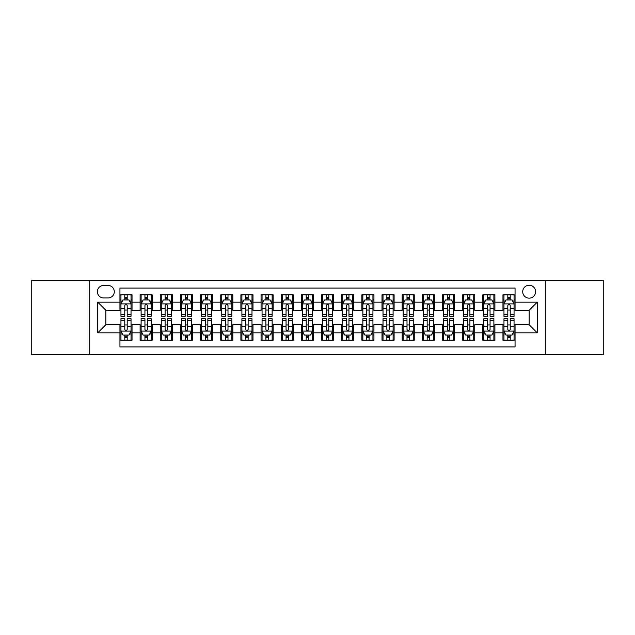 <?xml version="1.0" encoding="UTF-8"?>
<svg xmlns="http://www.w3.org/2000/svg" width="635" height="635" viewBox="0 0 635 635"><rect width="100%" height="100%" fill="white"/><g stroke="black" fill="none" stroke-linecap="round" stroke-linejoin="round"><path stroke-width="0.95" d="M529.169 285.25A6.453 6.453 0 0 0 522.716 291.695A6.453 6.453 0 0 0 529.169 298.148A6.453 6.453 0 0 0 535.615 291.695A6.453 6.453 0 0 0 529.169 285.25M545.29 354.79L603.25 354.79L603.25 280.21L545.29 280.21L545.29 354.79L89.71 354.79L89.71 280.21L31.75 280.21L31.75 354.79L89.71 354.79M515.056 294.823L502.96 294.823L502.96 302.181L494.895 302.181L494.895 310.245L502.96 310.245L502.96 302.181M494.895 302.181L494.895 294.823L482.798 294.823L482.798 302.181L474.742 302.181L474.742 310.245L482.798 310.245L482.798 302.181M474.742 302.181L474.742 294.823L462.645 294.823L462.645 302.181L454.581 302.181L454.581 310.245L462.645 310.245L462.645 302.181M454.581 302.181L454.581 294.823L442.484 294.823L442.484 302.181L434.419 302.181L434.419 310.245L442.484 310.245L442.484 302.181M434.419 302.181L434.419 294.823L422.323 294.823L422.323 302.181L414.258 302.181L414.258 310.245L422.323 310.245L422.323 302.181M414.258 302.181L414.258 294.823L402.169 294.823L402.169 302.181L394.105 302.181L394.105 310.245L402.169 310.245L402.169 302.181M394.105 302.181L394.105 294.823L382.008 294.823L382.008 302.181L373.944 302.181L373.944 310.245L382.008 310.245L382.008 302.181M373.944 302.181L373.944 294.823L361.847 294.823L361.847 302.181L353.782 302.181L353.782 310.245L361.847 310.245L361.847 302.181M353.782 302.181L353.782 294.823L341.693 294.823L341.693 302.181L333.629 302.181L333.629 310.245L341.693 310.245L341.693 302.181M333.629 302.181L333.629 294.823L321.532 294.823L321.532 302.181L313.468 302.181L313.468 310.245L321.532 310.245L321.532 302.181M313.468 302.181L313.468 294.823L301.371 294.823L301.371 302.181L293.306 302.181L293.306 310.245L301.371 310.245L301.371 302.181M293.306 302.181L293.306 294.823L281.218 294.823L281.218 302.181L273.153 302.181L273.153 310.245L281.218 310.245L281.218 302.181M273.153 302.181L273.153 294.823L261.056 294.823L261.056 302.181L252.992 302.181L252.992 310.245L261.056 310.245L261.056 302.181M252.992 302.181L252.992 294.823L240.895 294.823L240.895 302.181L232.831 302.181L232.831 310.245L240.895 310.245L240.895 302.181M232.831 302.181L232.831 294.823L220.742 294.823L220.742 302.181L212.677 302.181L212.677 310.245L220.742 310.245L220.742 302.181M212.677 302.181L212.677 294.823L200.581 294.823L200.581 302.181L192.516 302.181L192.516 310.245L200.581 310.245L200.581 302.181M192.516 302.181L192.516 294.823L180.419 294.823L180.419 302.181L172.355 302.181L172.355 310.245L180.419 310.245L180.419 302.181M172.355 302.181L172.355 294.823L160.258 294.823L160.258 302.181L152.202 302.181L152.202 310.245L160.258 310.245L160.258 302.181M152.202 302.181L152.202 294.823L140.105 294.823L140.105 310.245L132.04 310.245L132.04 294.823L119.944 294.823M119.944 340.177L132.04 340.177L132.04 324.755L140.105 324.755L140.105 340.177L152.202 340.177L152.202 324.755L160.258 324.755L160.258 332.819L152.202 332.819M160.258 332.819L160.258 340.177L172.355 340.177L172.355 324.755L180.419 324.755L180.419 332.819L172.355 332.819M180.419 332.819L180.419 340.177L192.516 340.177L192.516 324.755L200.581 324.755L200.581 332.819L192.516 332.819M200.581 332.819L200.581 340.177L212.677 340.177L212.677 324.755L220.742 324.755L220.742 332.819L212.677 332.819M220.742 332.819L220.742 340.177L232.831 340.177L232.831 324.755L240.895 324.755L240.895 332.819L232.831 332.819M240.895 332.819L240.895 340.177L252.992 340.177L252.992 324.755L261.056 324.755L261.056 332.819L252.992 332.819M261.056 332.819L261.056 340.177L273.153 340.177L273.153 324.755L281.218 324.755L281.218 332.819L273.153 332.819M281.218 332.819L281.218 340.177L293.306 340.177L293.306 324.755L301.371 324.755L301.371 332.819L293.306 332.819M301.371 332.819L301.371 340.177L313.468 340.177L313.468 324.755L321.532 324.755L321.532 332.819L313.468 332.819M321.532 332.819L321.532 340.177L333.629 340.177L333.629 324.755L341.693 324.755L341.693 332.819L333.629 332.819M341.693 332.819L341.693 340.177L353.782 340.177L353.782 324.755L361.847 324.755L361.847 332.819L353.782 332.819M361.847 332.819L361.847 340.177L373.944 340.177L373.944 324.755L382.008 324.755L382.008 332.819L373.944 332.819M382.008 332.819L382.008 340.177L394.105 340.177L394.105 324.755L402.169 324.755L402.169 332.819L394.105 332.819M402.169 332.819L402.169 340.177L414.258 340.177L414.258 324.755L422.323 324.755L422.323 332.819L414.258 332.819M422.323 332.819L422.323 340.177L434.419 340.177L434.419 324.755L442.484 324.755L442.484 332.819L434.419 332.819M442.484 332.819L442.484 340.177L454.581 340.177L454.581 324.755L462.645 324.755L462.645 332.819L454.581 332.819M462.645 332.819L462.645 340.177L474.742 340.177L474.742 324.755L482.798 324.755L482.798 332.819L474.742 332.819M482.798 332.819L482.798 340.177L494.895 340.177L494.895 324.755L502.96 324.755L502.96 332.819L494.895 332.819M103.616 297.95L108.053 297.95A6.247 6.247 0 0 0 114.3 291.695A6.247 6.247 0 0 0 108.053 285.448L103.616 285.448A6.247 6.247 0 0 0 97.369 291.695A6.247 6.247 0 0 0 103.616 297.95M545.29 280.21L89.71 280.21M515.056 302.181L515.056 288.068L119.944 288.068L119.944 310.245L105.831 310.245L105.831 324.755L119.944 324.755L119.944 346.932L515.056 346.932L515.056 324.755L529.169 324.755L529.169 310.245L515.056 310.245L515.056 302.181L537.234 302.181L537.234 332.819L515.056 332.819M119.944 332.819L97.766 332.819L97.766 302.181L119.944 302.181M502.96 332.819L502.96 340.177L515.056 340.177M119.944 299.863L120.952 299.863M124.785 299.863L127.198 299.863M131.032 299.863L132.04 299.863M119.944 310.039L120.952 310.039M124.785 310.039L127.198 310.039M131.032 310.039L132.04 310.039M119.944 324.961L120.952 324.961M124.785 324.961L127.198 324.961M131.032 324.961L132.04 324.961M119.944 335.137L120.952 335.137M124.785 335.137L127.198 335.137M131.032 335.137L132.04 335.137M140.105 310.039L141.113 310.039M144.939 310.039L147.36 310.039M151.193 310.039L152.202 310.039M140.105 299.863L141.113 299.863M144.939 299.863L147.36 299.863M151.193 299.863L152.202 299.863M140.105 324.961L141.113 324.961M144.939 324.961L147.36 324.961M151.193 324.961L152.202 324.961M140.105 335.137L141.113 335.137M144.939 335.137L147.36 335.137M151.193 335.137L152.202 335.137M160.258 324.961L161.266 324.961M165.1 324.961L167.521 324.961M171.347 324.961L172.355 324.961M160.258 335.137L161.266 335.137M165.1 335.137L167.521 335.137M171.347 335.137L172.355 335.137M160.258 299.863L161.266 299.863M165.1 299.863L167.521 299.863M171.347 299.863L172.355 299.863M160.258 310.039L161.266 310.039M165.1 310.039L167.521 310.039M171.347 310.039L172.355 310.039M180.419 324.961L181.427 324.961M185.261 324.961L187.674 324.961M191.508 324.961L192.516 324.961M180.419 335.137L181.427 335.137M185.261 335.137L187.674 335.137M191.508 335.137L192.516 335.137M180.419 299.863L181.427 299.863M185.261 299.863L187.674 299.863M191.508 299.863L192.516 299.863M180.419 310.039L181.427 310.039M185.261 310.039L187.674 310.039M191.508 310.039L192.516 310.039M200.581 324.961L201.589 324.961M205.415 324.961L207.835 324.961M211.669 324.961L212.677 324.961M200.581 335.137L201.589 335.137M205.415 335.137L207.835 335.137M211.669 335.137L212.677 335.137M200.581 299.863L201.589 299.863M205.415 299.863L207.835 299.863M211.669 299.863L212.677 299.863M200.581 310.039L201.589 310.039M205.415 310.039L207.835 310.039M211.669 310.039L212.677 310.039M220.742 324.961L221.75 324.961M225.576 324.961L227.997 324.961M231.823 324.961L232.831 324.961M220.742 335.137L221.75 335.137M225.576 335.137L227.997 335.137M231.823 335.137L232.831 335.137M220.742 299.863L221.75 299.863M225.576 299.863L227.997 299.863M231.823 299.863L232.831 299.863M220.742 310.039L221.75 310.039M225.576 310.039L227.997 310.039M231.823 310.039L232.831 310.039M240.895 324.961L241.903 324.961M245.737 324.961L248.15 324.961M251.984 324.961L252.992 324.961M240.895 335.137L241.903 335.137M245.737 335.137L248.15 335.137M251.984 335.137L252.992 335.137M240.895 299.863L241.903 299.863M245.737 299.863L248.15 299.863M251.984 299.863L252.992 299.863M240.895 310.039L241.903 310.039M245.737 310.039L248.15 310.039M251.984 310.039L252.992 310.039M261.056 324.961L262.065 324.961M265.89 324.961L268.311 324.961M272.145 324.961L273.153 324.961M261.056 335.137L262.065 335.137M265.89 335.137L268.311 335.137M272.145 335.137L273.153 335.137M261.056 299.863L262.065 299.863M265.89 299.863L268.311 299.863M272.145 299.863L273.153 299.863M261.056 310.039L262.065 310.039M265.89 310.039L268.311 310.039M272.145 310.039L273.153 310.039M281.218 324.961L282.226 324.961M286.052 324.961L288.473 324.961M292.298 324.961L293.306 324.961M281.218 335.137L282.226 335.137M286.052 335.137L288.473 335.137M292.298 335.137L293.306 335.137M281.218 299.863L282.226 299.863M286.052 299.863L288.473 299.863M292.298 299.863L293.306 299.863M281.218 310.039L282.226 310.039M286.052 310.039L288.473 310.039M292.298 310.039L293.306 310.039M301.371 324.961L302.379 324.961M306.213 324.961L308.634 324.961M312.46 324.961L313.468 324.961M301.371 335.137L302.379 335.137M306.213 335.137L308.634 335.137M312.46 335.137L313.468 335.137M301.371 299.863L302.379 299.863M306.213 299.863L308.634 299.863M312.46 299.863L313.468 299.863M301.371 310.039L302.379 310.039M306.213 310.039L308.634 310.039M312.46 310.039L313.468 310.039M321.532 324.961L322.54 324.961M326.366 324.961L328.787 324.961M332.621 324.961L333.629 324.961M321.532 335.137L322.54 335.137M326.366 335.137L328.787 335.137M332.621 335.137L333.629 335.137M321.532 299.863L322.54 299.863M326.366 299.863L328.787 299.863M332.621 299.863L333.629 299.863M321.532 310.039L322.54 310.039M326.366 310.039L328.787 310.039M332.621 310.039L333.629 310.039M341.693 324.961L342.702 324.961M346.527 324.961L348.948 324.961M352.774 324.961L353.782 324.961M341.693 335.137L342.702 335.137M346.527 335.137L348.948 335.137M352.774 335.137L353.782 335.137M341.693 299.863L342.702 299.863M346.527 299.863L348.948 299.863M352.774 299.863L353.782 299.863M341.693 310.039L342.702 310.039M346.527 310.039L348.948 310.039M352.774 310.039L353.782 310.039M361.847 324.961L362.855 324.961M366.689 324.961L369.11 324.961M372.935 324.961L373.944 324.961M361.847 335.137L362.855 335.137M366.689 335.137L369.11 335.137M372.935 335.137L373.944 335.137M361.847 299.863L362.855 299.863M366.689 299.863L369.11 299.863M372.935 299.863L373.944 299.863M361.847 310.039L362.855 310.039M366.689 310.039L369.11 310.039M372.935 310.039L373.944 310.039M382.008 324.961L383.016 324.961M386.85 324.961L389.263 324.961M393.097 324.961L394.105 324.961M382.008 335.137L383.016 335.137M386.85 335.137L389.263 335.137M393.097 335.137L394.105 335.137M382.008 299.863L383.016 299.863M386.85 299.863L389.263 299.863M393.097 299.863L394.105 299.863M382.008 310.039L383.016 310.039M386.85 310.039L389.263 310.039M393.097 310.039L394.105 310.039M402.169 324.961L403.177 324.961M407.003 324.961L409.424 324.961M413.25 324.961L414.258 324.961M402.169 335.137L403.177 335.137M407.003 335.137L409.424 335.137M413.25 335.137L414.258 335.137M402.169 299.863L403.177 299.863M407.003 299.863L409.424 299.863M413.25 299.863L414.258 299.863M402.169 310.039L403.177 310.039M407.003 310.039L409.424 310.039M413.25 310.039L414.258 310.039M422.323 324.961L423.331 324.961M427.164 324.961L429.585 324.961M433.411 324.961L434.419 324.961M422.323 335.137L423.331 335.137M427.164 335.137L429.585 335.137M433.411 335.137L434.419 335.137M422.323 299.863L423.331 299.863M427.164 299.863L429.585 299.863M433.411 299.863L434.419 299.863M422.323 310.039L423.331 310.039M427.164 310.039L429.585 310.039M433.411 310.039L434.419 310.039M442.484 324.961L443.492 324.961M447.326 324.961L449.739 324.961M453.573 324.961L454.581 324.961M442.484 335.137L443.492 335.137M447.326 335.137L449.739 335.137M453.573 335.137L454.581 335.137M442.484 299.863L443.492 299.863M447.326 299.863L449.739 299.863M453.573 299.863L454.581 299.863M442.484 310.039L443.492 310.039M447.326 310.039L449.739 310.039M453.573 310.039L454.581 310.039M462.645 324.961L463.653 324.961M467.479 324.961L469.9 324.961M473.734 324.961L474.742 324.961M462.645 335.137L463.653 335.137M467.479 335.137L469.9 335.137M473.734 335.137L474.742 335.137M462.645 299.863L463.653 299.863M467.479 299.863L469.9 299.863M473.734 299.863L474.742 299.863M462.645 310.039L463.653 310.039M467.479 310.039L469.9 310.039M473.734 310.039L474.742 310.039M482.798 324.961L483.806 324.961M487.64 324.961L490.061 324.961M493.887 324.961L494.895 324.961M482.798 335.137L483.806 335.137M487.64 335.137L490.061 335.137M493.887 335.137L494.895 335.137M482.798 299.863L483.806 299.863M487.64 299.863L490.061 299.863M493.887 299.863L494.895 299.863M482.798 310.039L483.806 310.039M487.64 310.039L490.061 310.039M493.887 310.039L494.895 310.039M502.96 324.961L503.968 324.961M507.802 324.961L510.215 324.961M514.048 324.961L515.056 324.961M502.96 335.137L503.968 335.137M507.802 335.137L510.215 335.137M514.048 335.137L515.056 335.137M502.96 299.863L503.968 299.863M507.802 299.863L510.215 299.863M514.048 299.863L515.056 299.863M502.96 310.039L503.968 310.039M507.802 310.039L510.215 310.039M514.048 310.039L515.056 310.039M105.831 310.245L97.766 302.181M105.831 324.755L97.766 332.819M537.234 302.181L529.169 310.245M537.234 332.819L529.169 324.755M127.198 297.442L124.785 297.442M131.032 314.65L127.198 314.65L127.198 316.293L131.032 316.293L131.032 303.99L129.016 299.958L122.968 299.958L120.952 303.99L120.952 316.293L124.785 316.293L124.785 314.65L120.952 314.65M120.952 303.99L120.952 294.823M131.032 303.99L131.032 294.823M124.785 299.958L124.785 294.823M127.198 294.823L127.198 299.958M127.198 314.65L127.198 305.506C126.397 303.951 125.587 303.951 124.785 305.506L124.785 314.65M124.785 337.558L127.198 337.558M120.952 320.35L124.785 320.35L124.785 318.706L120.952 318.706L120.952 331.01L122.968 335.042L129.016 335.042L131.032 331.01L131.032 318.706L127.198 318.706L127.198 320.35L131.032 320.35M131.032 331.01L131.032 340.177M120.952 331.01L120.952 340.177M127.198 335.042L127.198 340.177M124.785 340.177L124.785 335.042M124.785 320.35L124.785 329.494C125.587 331.049 126.397 331.049 127.198 329.494L127.198 320.35M147.36 297.442L144.939 297.442M151.193 314.65L147.36 314.65L147.36 316.293L151.193 316.293L151.193 303.99L149.177 299.958L143.129 299.958L141.113 303.99L141.113 316.293L144.939 316.293L144.939 314.65L141.113 314.65M141.113 303.99L141.113 294.823M151.193 303.99L151.193 294.823M144.939 299.958L144.939 294.823M147.36 294.823L147.36 299.958M147.36 314.65L147.36 305.506C146.558 303.951 145.748 303.951 144.939 305.506L144.939 314.65M167.521 297.442L165.1 297.442M171.347 314.65L167.521 314.65L167.521 316.293L171.347 316.293L171.347 303.99L169.331 299.958L163.282 299.958L161.266 303.99L161.266 316.293L165.1 316.293L165.1 314.65L161.266 314.65M161.266 303.99L161.266 294.823M171.347 303.99L171.347 294.823M165.1 299.958L165.1 294.823M167.521 294.823L167.521 299.958M167.521 314.65L167.521 305.506C166.711 303.951 165.91 303.951 165.1 305.506L165.1 314.65M187.674 297.442L185.261 297.442M191.508 314.65L187.674 314.65L187.674 316.293L191.508 316.293L191.508 303.99L189.492 299.958L183.444 299.958L181.427 303.99L181.427 316.293L185.261 316.293L185.261 314.65L181.427 314.65M181.427 303.99L181.427 294.823M191.508 303.99L191.508 294.823M185.261 299.958L185.261 294.823M187.674 294.823L187.674 299.958M187.674 314.65L187.674 305.506C186.873 303.951 186.063 303.951 185.261 305.506L185.261 314.65M207.835 297.442L205.415 297.442M211.669 314.65L207.835 314.65L207.835 316.293L211.669 316.293L211.669 303.99L209.653 299.958L203.605 299.958L201.589 303.99L201.589 316.293L205.415 316.293L205.415 314.65L201.589 314.65M201.589 303.99L201.589 294.823M211.669 303.99L211.669 294.823M205.415 299.958L205.415 294.823M207.835 294.823L207.835 299.958M207.835 314.65L207.835 305.506C207.034 303.951 206.224 303.951 205.415 305.506L205.415 314.65M144.939 337.558L147.36 337.558M141.113 320.35L144.939 320.35L144.939 318.706L141.113 318.706L141.113 331.01L143.129 335.042L149.177 335.042L151.193 331.01L151.193 318.706L147.36 318.706L147.36 320.35L151.193 320.35M151.193 331.01L151.193 340.177M141.113 331.01L141.113 340.177M147.36 335.042L147.36 340.177M144.939 340.177L144.939 335.042M144.939 320.35L144.939 329.494C145.748 331.049 146.55 331.049 147.36 329.494L147.36 320.35M165.1 337.558L167.521 337.558M161.266 320.35L165.1 320.35L165.1 318.706L161.266 318.706L161.266 331.01L163.282 335.042L169.331 335.042L171.347 331.01L171.347 318.706L167.521 318.706L167.521 320.35L171.347 320.35M171.347 331.01L171.347 340.177M161.266 331.01L161.266 340.177M167.521 335.042L167.521 340.177M165.1 340.177L165.1 335.042M165.1 320.35L165.1 329.494C165.902 331.049 166.711 331.049 167.521 329.494L167.521 320.35M185.261 337.558L187.674 337.558M181.427 320.35L185.261 320.35L185.261 318.706L181.427 318.706L181.427 331.01L183.444 335.042L189.492 335.042L191.508 331.01L191.508 318.706L187.674 318.706L187.674 320.35L191.508 320.35M191.508 331.01L191.508 340.177M181.427 331.01L181.427 340.177M187.674 335.042L187.674 340.177M185.261 340.177L185.261 335.042M185.261 320.35L185.261 329.494C186.063 331.049 186.873 331.049 187.674 329.494L187.674 320.35M205.415 337.558L207.835 337.558M201.589 320.35L205.415 320.35L205.415 318.706L201.589 318.706L201.589 331.01L203.605 335.042L209.653 335.042L211.669 331.01L211.669 318.706L207.835 318.706L207.835 320.35L211.669 320.35M211.669 331.01L211.669 340.177M201.589 331.01L201.589 340.177M207.835 335.042L207.835 340.177M205.415 340.177L205.415 335.042M205.415 320.35L205.415 329.494C206.224 331.049 207.026 331.049 207.835 329.494L207.835 320.35M227.997 297.442L225.576 297.442M231.823 314.65L227.997 314.65L227.997 316.293L231.823 316.293L231.823 303.99L229.806 299.958L223.758 299.958L221.75 303.99L221.75 316.293L225.576 316.293L225.576 314.65L221.75 314.65M221.75 303.99L221.75 294.823M231.823 303.99L231.823 294.823M225.576 299.958L225.576 294.823M227.997 294.823L227.997 299.958M227.997 314.65L227.997 305.506C227.187 303.951 226.385 303.951 225.576 305.506L225.576 314.65M225.576 337.558L227.997 337.558M221.75 320.35L225.576 320.35L225.576 318.706L221.75 318.706L221.75 331.01L223.758 335.042L229.806 335.042L231.823 331.01L231.823 318.706L227.997 318.706L227.997 320.35L231.823 320.35M231.823 331.01L231.823 340.177M221.75 331.01L221.75 340.177M227.997 335.042L227.997 340.177M225.576 340.177L225.576 335.042M225.576 320.35L225.576 329.494C226.377 331.049 227.187 331.049 227.997 329.494L227.997 320.35M248.15 297.442L245.737 297.442M251.984 314.65L248.15 314.65L248.15 316.293L251.984 316.293L251.984 303.99L249.968 299.958L243.919 299.958L241.903 303.99L241.903 316.293L245.737 316.293L245.737 314.65L241.903 314.65M241.903 303.99L241.903 294.823M251.984 303.99L251.984 294.823M245.737 299.958L245.737 294.823M248.15 294.823L248.15 299.958M248.15 314.65L248.15 305.506C247.348 303.951 246.539 303.951 245.737 305.506L245.737 314.65M245.737 337.558L248.15 337.558M241.903 320.35L245.737 320.35L245.737 318.706L241.903 318.706L241.903 331.01L243.919 335.042L249.968 335.042L251.984 331.01L251.984 318.706L248.15 318.706L248.15 320.35L251.984 320.35M251.984 331.01L251.984 340.177M241.903 331.01L241.903 340.177M248.15 335.042L248.15 340.177M245.737 340.177L245.737 335.042M245.737 320.35L245.737 329.494C246.539 331.049 247.348 331.049 248.15 329.494L248.15 320.35M268.311 297.442L265.89 297.442M272.145 314.65L268.311 314.65L268.311 316.293L272.145 316.293L272.145 303.99L270.129 299.958L264.081 299.958L262.065 303.99L262.065 316.293L265.89 316.293L265.89 314.65L262.065 314.65M262.065 303.99L262.065 294.823M272.145 303.99L272.145 294.823M265.89 299.958L265.89 294.823M268.311 294.823L268.311 299.958M268.311 314.65L268.311 305.506C267.51 303.951 266.7 303.951 265.89 305.506L265.89 314.65M265.89 337.558L268.311 337.558M262.065 320.35L265.89 320.35L265.89 318.706L262.065 318.706L262.065 331.01L264.081 335.042L270.129 335.042L272.145 331.01L272.145 318.706L268.311 318.706L268.311 320.35L272.145 320.35M272.145 331.01L272.145 340.177M262.065 331.01L262.065 340.177M268.311 335.042L268.311 340.177M265.89 340.177L265.89 335.042M265.89 320.35L265.89 329.494C266.7 331.049 267.502 331.049 268.311 329.494L268.311 320.35M288.473 297.442L286.052 297.442M292.298 314.65L288.473 314.65L288.473 316.293L292.298 316.293L292.298 303.99L290.282 299.958L284.242 299.958L282.226 303.99L282.226 316.293L286.052 316.293L286.052 314.65L282.226 314.65M282.226 303.99L282.226 294.823M292.298 303.99L292.298 294.823M286.052 299.958L286.052 294.823M288.473 294.823L288.473 299.958M288.473 314.65L288.473 305.506C287.663 303.951 286.861 303.951 286.052 305.506L286.052 314.65M286.052 337.558L288.473 337.558M282.226 320.35L286.052 320.35L286.052 318.706L282.226 318.706L282.226 331.01L284.242 335.042L290.282 335.042L292.298 331.01L292.298 318.706L288.473 318.706L288.473 320.35L292.298 320.35M292.298 331.01L292.298 340.177M282.226 331.01L282.226 340.177M288.473 335.042L288.473 340.177M286.052 340.177L286.052 335.042M286.052 320.35L286.052 329.494C286.861 331.049 287.663 331.049 288.473 329.494L288.473 320.35M308.634 297.442L306.213 297.442M312.46 314.65L308.634 314.65L308.634 316.293L312.46 316.293L312.46 303.99L310.444 299.958L304.395 299.958L302.379 303.99L302.379 316.293L306.213 316.293L306.213 314.65L302.379 314.65M302.379 303.99L302.379 294.823M312.46 303.99L312.46 294.823M306.213 299.958L306.213 294.823M308.634 294.823L308.634 299.958M308.634 314.65L308.634 305.506C307.824 303.951 307.022 303.951 306.213 305.506L306.213 314.65M328.787 297.442L326.366 297.442M332.621 314.65L328.787 314.65L328.787 316.293L332.621 316.293L332.621 303.99L330.605 299.958L324.556 299.958L322.54 303.99L322.54 316.293L326.366 316.293L326.366 314.65L322.54 314.65M322.54 303.99L322.54 294.823M332.621 303.99L332.621 294.823M326.366 299.958L326.366 294.823M328.787 294.823L328.787 299.958M328.787 314.65L328.787 305.506C327.985 303.951 327.176 303.951 326.366 305.506L326.366 314.65M348.948 297.442L346.527 297.442M352.774 314.65L348.948 314.65L348.948 316.293L352.774 316.293L352.774 303.99L350.758 299.958L344.718 299.958L342.702 303.99L342.702 316.293L346.527 316.293L346.527 314.65L342.702 314.65M342.702 303.99L342.702 294.823M352.774 303.99L352.774 294.823M346.527 299.958L346.527 294.823M348.948 294.823L348.948 299.958M348.948 314.65L348.948 305.506C348.139 303.951 347.337 303.951 346.527 305.506L346.527 314.65M369.11 297.442L366.689 297.442M372.935 314.65L369.11 314.65L369.11 316.293L372.935 316.293L372.935 303.99L370.919 299.958L364.871 299.958L362.855 303.99L362.855 316.293L366.689 316.293L366.689 314.65L362.855 314.65M362.855 303.99L362.855 294.823M372.935 303.99L372.935 294.823M366.689 299.958L366.689 294.823M369.11 294.823L369.11 299.958M369.11 314.65L369.11 305.506C368.3 303.951 367.498 303.951 366.689 305.506L366.689 314.65M389.263 297.442L386.85 297.442M393.097 314.65L389.263 314.65L389.263 316.293L393.097 316.293L393.097 303.99L391.081 299.958L385.032 299.958L383.016 303.99L383.016 316.293L386.85 316.293L386.85 314.65L383.016 314.65M383.016 303.99L383.016 294.823M393.097 303.99L393.097 294.823M386.85 299.958L386.85 294.823M389.263 294.823L389.263 299.958M389.263 314.65L389.263 305.506C388.461 303.951 387.652 303.951 386.85 305.506L386.85 314.65M409.424 297.442L407.003 297.442M413.25 314.65L409.424 314.65L409.424 316.293L413.25 316.293L413.25 303.99L411.242 299.958L405.193 299.958L403.177 303.99L403.177 316.293L407.003 316.293L407.003 314.65L403.177 314.65M403.177 303.99L403.177 294.823M413.25 303.99L413.25 294.823M407.003 299.958L407.003 294.823M409.424 294.823L409.424 299.958M409.424 314.65L409.424 305.506C408.622 303.951 407.813 303.951 407.003 305.506L407.003 314.65M429.585 297.442L427.164 297.442M433.411 314.65L429.585 314.65L429.585 316.293L433.411 316.293L433.411 303.99L431.395 299.958L425.347 299.958L423.331 303.99L423.331 316.293L427.164 316.293L427.164 314.65L423.331 314.65M423.331 303.99L423.331 294.823M433.411 303.99L433.411 294.823M427.164 299.958L427.164 294.823M429.585 294.823L429.585 299.958M429.585 314.65L429.585 305.506C428.776 303.951 427.974 303.951 427.164 305.506L427.164 314.65M449.739 297.442L447.326 297.442M453.573 314.65L449.739 314.65L449.739 316.293L453.573 316.293L453.573 303.99L451.556 299.958L445.508 299.958L443.492 303.99L443.492 316.293L447.326 316.293L447.326 314.65L443.492 314.65M443.492 303.99L443.492 294.823M453.573 303.99L453.573 294.823M447.326 299.958L447.326 294.823M449.739 294.823L449.739 299.958M449.739 314.65L449.739 305.506C448.937 303.951 448.127 303.951 447.326 305.506L447.326 314.65M469.9 297.442L467.479 297.442M473.734 314.65L469.9 314.65L469.9 316.293L473.734 316.293L473.734 303.99L471.718 299.958L465.669 299.958L463.653 303.99L463.653 316.293L467.479 316.293L467.479 314.65L463.653 314.65M463.653 303.99L463.653 294.823M473.734 303.99L473.734 294.823M467.479 299.958L467.479 294.823M469.9 294.823L469.9 299.958M469.9 314.65L469.9 305.506C469.098 303.951 468.289 303.951 467.479 305.506L467.479 314.65M490.061 297.442L487.64 297.442M493.887 314.65L490.061 314.65L490.061 316.293L493.887 316.293L493.887 303.99L491.871 299.958L485.823 299.958L483.806 303.99L483.806 316.293L487.64 316.293L487.64 314.65L483.806 314.65M483.806 303.99L483.806 294.823M493.887 303.99L493.887 294.823M487.64 299.958L487.64 294.823M490.061 294.823L490.061 299.958M490.061 314.65L490.061 305.506C489.252 303.951 488.45 303.951 487.64 305.506L487.64 314.65M510.215 297.442L507.802 297.442M514.048 314.65L510.215 314.65L510.215 316.293L514.048 316.293L514.048 303.99L512.032 299.958L505.984 299.958L503.968 303.99L503.968 316.293L507.802 316.293L507.802 314.65L503.968 314.65M503.968 303.99L503.968 294.823M514.048 303.99L514.048 294.823M507.802 299.958L507.802 294.823M510.215 294.823L510.215 299.958M510.215 314.65L510.215 305.506C509.413 303.951 508.603 303.951 507.802 305.506L507.802 314.65M306.213 337.558L308.634 337.558M302.379 320.35L306.213 320.35L306.213 318.706L302.379 318.706L302.379 331.01L304.395 335.042L310.444 335.042L312.46 331.01L312.46 318.706L308.634 318.706L308.634 320.35L312.46 320.35M312.46 331.01L312.46 340.177M302.379 331.01L302.379 340.177M308.634 335.042L308.634 340.177M306.213 340.177L306.213 335.042M306.213 320.35L306.213 329.494C307.015 331.049 307.824 331.049 308.634 329.494L308.634 320.35M326.366 337.558L328.787 337.558M322.54 320.35L326.366 320.35L326.366 318.706L322.54 318.706L322.54 331.01L324.556 335.042L330.605 335.042L332.621 331.01L332.621 318.706L328.787 318.706L328.787 320.35L332.621 320.35M332.621 331.01L332.621 340.177M322.54 331.01L322.54 340.177M328.787 335.042L328.787 340.177M326.366 340.177L326.366 335.042M326.366 320.35L326.366 329.494C327.176 331.049 327.977 331.049 328.787 329.494L328.787 320.35M346.527 337.558L348.948 337.558M342.702 320.35L346.527 320.35L346.527 318.706L342.702 318.706L342.702 331.01L344.718 335.042L350.758 335.042L352.774 331.01L352.774 318.706L348.948 318.706L348.948 320.35L352.774 320.35M352.774 331.01L352.774 340.177M342.702 331.01L342.702 340.177M348.948 335.042L348.948 340.177M346.527 340.177L346.527 335.042M346.527 320.35L346.527 329.494C347.337 331.049 348.139 331.049 348.948 329.494L348.948 320.35M366.689 337.558L369.11 337.558M362.855 320.35L366.689 320.35L366.689 318.706L362.855 318.706L362.855 331.01L364.871 335.042L370.919 335.042L372.935 331.01L372.935 318.706L369.11 318.706L369.11 320.35L372.935 320.35M372.935 331.01L372.935 340.177M362.855 331.01L362.855 340.177M369.11 335.042L369.11 340.177M366.689 340.177L366.689 335.042M366.689 320.35L366.689 329.494C367.49 331.049 368.3 331.049 369.11 329.494L369.11 320.35M386.85 337.558L389.263 337.558M383.016 320.35L386.85 320.35L386.85 318.706L383.016 318.706L383.016 331.01L385.032 335.042L391.081 335.042L393.097 331.01L393.097 318.706L389.263 318.706L389.263 320.35L393.097 320.35M393.097 331.01L393.097 340.177M383.016 331.01L383.016 340.177M389.263 335.042L389.263 340.177M386.85 340.177L386.85 335.042M386.85 320.35L386.85 329.494C387.652 331.049 388.461 331.049 389.263 329.494L389.263 320.35M407.003 337.558L409.424 337.558M403.177 320.35L407.003 320.35L407.003 318.706L403.177 318.706L403.177 331.01L405.193 335.042L411.242 335.042L413.25 331.01L413.25 318.706L409.424 318.706L409.424 320.35L413.25 320.35M413.25 331.01L413.25 340.177M403.177 331.01L403.177 340.177M409.424 335.042L409.424 340.177M407.003 340.177L407.003 335.042M407.003 320.35L407.003 329.494C407.813 331.049 408.615 331.049 409.424 329.494L409.424 320.35M427.164 337.558L429.585 337.558M423.331 320.35L427.164 320.35L427.164 318.706L423.331 318.706L423.331 331.01L425.347 335.042L431.395 335.042L433.411 331.01L433.411 318.706L429.585 318.706L429.585 320.35L433.411 320.35M433.411 331.01L433.411 340.177M423.331 331.01L423.331 340.177M429.585 335.042L429.585 340.177M427.164 340.177L427.164 335.042M427.164 320.35L427.164 329.494C427.966 331.049 428.776 331.049 429.585 329.494L429.585 320.35M447.326 337.558L449.739 337.558M443.492 320.35L447.326 320.35L447.326 318.706L443.492 318.706L443.492 331.01L445.508 335.042L451.556 335.042L453.573 331.01L453.573 318.706L449.739 318.706L449.739 320.35L453.573 320.35M453.573 331.01L453.573 340.177M443.492 331.01L443.492 340.177M449.739 335.042L449.739 340.177M447.326 340.177L447.326 335.042M447.326 320.35L447.326 329.494C448.127 331.049 448.937 331.049 449.739 329.494L449.739 320.35M467.479 337.558L469.9 337.558M463.653 320.35L467.479 320.35L467.479 318.706L463.653 318.706L463.653 331.01L465.669 335.042L471.718 335.042L473.734 331.01L473.734 318.706L469.9 318.706L469.9 320.35L473.734 320.35M473.734 331.01L473.734 340.177M463.653 331.01L463.653 340.177M469.9 335.042L469.9 340.177M467.479 340.177L467.479 335.042M467.479 320.35L467.479 329.494C468.289 331.049 469.09 331.049 469.9 329.494L469.9 320.35M487.64 337.558L490.061 337.558M483.806 320.35L487.64 320.35L487.64 318.706L483.806 318.706L483.806 331.01L485.823 335.042L491.871 335.042L493.887 331.01L493.887 318.706L490.061 318.706L490.061 320.35L493.887 320.35M493.887 331.01L493.887 340.177M483.806 331.01L483.806 340.177M490.061 335.042L490.061 340.177M487.64 340.177L487.64 335.042M487.64 320.35L487.64 329.494C488.442 331.049 489.252 331.049 490.061 329.494L490.061 320.35M507.802 337.558L510.215 337.558M503.968 320.35L507.802 320.35L507.802 318.706L503.968 318.706L503.968 331.01L505.984 335.042L512.032 335.042L514.048 331.01L514.048 318.706L510.215 318.706L510.215 320.35L514.048 320.35M514.048 331.01L514.048 340.177M503.968 331.01L503.968 340.177M510.215 335.042L510.215 340.177M507.802 340.177L507.802 335.042M507.802 320.35L507.802 329.494C508.603 331.049 509.413 331.049 510.215 329.494L510.215 320.35M140.105 332.819L132.04 332.819M140.105 302.181L132.04 302.181M130.985 303.895L120.999 303.895M120.952 301.069L122.412 301.069M129.572 301.069L131.032 301.069M124.785 308.666L120.952 308.666M131.032 308.666L127.198 308.666M127.198 298.728L124.785 298.728M120.999 331.105L130.985 331.105M131.032 333.931L129.572 333.931M122.412 333.931L120.952 333.931M127.198 326.334L131.032 326.334M120.952 326.334L124.785 326.334M124.785 336.272L127.198 336.272M151.138 303.895L141.16 303.895M141.113 301.069L142.573 301.069M149.733 301.069L151.193 301.069M144.939 308.666L141.113 308.666M151.193 308.666L147.36 308.666M147.36 298.728L144.939 298.728M171.299 303.895L161.322 303.895M161.266 301.069L162.735 301.069M169.886 301.069L171.347 301.069M165.1 308.666L161.266 308.666M171.347 308.666L167.521 308.666M167.521 298.728L165.1 298.728M191.46 303.895L181.475 303.895M181.427 301.069L182.888 301.069M190.048 301.069L191.508 301.069M185.261 308.666L181.427 308.666M191.508 308.666L187.674 308.666M187.674 298.728L185.261 298.728M211.614 303.895L201.636 303.895M201.589 301.069L203.049 301.069M210.209 301.069L211.669 301.069M205.415 308.666L201.589 308.666M211.669 308.666L207.835 308.666M207.835 298.728L205.415 298.728M141.16 331.105L151.138 331.105M151.193 333.931L149.733 333.931M142.573 333.931L141.113 333.931M147.36 326.334L151.193 326.334M141.113 326.334L144.939 326.334M144.939 336.272L147.36 336.272M161.322 331.105L171.299 331.105M171.347 333.931L169.886 333.931M162.735 333.931L161.266 333.931M167.521 326.334L171.347 326.334M161.266 326.334L165.1 326.334M165.1 336.272L167.521 336.272M181.475 331.105L191.46 331.105M191.508 333.931L190.048 333.931M182.888 333.931L181.427 333.931M187.674 326.334L191.508 326.334M181.427 326.334L185.261 326.334M185.261 336.272L187.674 336.272M201.636 331.105L211.614 331.105M211.669 333.931L210.209 333.931M203.049 333.931L201.589 333.931M207.835 326.334L211.669 326.334M201.589 326.334L205.415 326.334M205.415 336.272L207.835 336.272M231.775 303.895L221.798 303.895M221.75 301.069L223.21 301.069M230.362 301.069L231.823 301.069M225.576 308.666L221.75 308.666M231.823 308.666L227.997 308.666M227.997 298.728L225.576 298.728M221.798 331.105L231.775 331.105M231.823 333.931L230.362 333.931M223.21 333.931L221.75 333.931M227.997 326.334L231.823 326.334M221.75 326.334L225.576 326.334M225.576 336.272L227.997 336.272M251.936 303.895L241.959 303.895M241.903 301.069L243.364 301.069M250.523 301.069L251.984 301.069M245.737 308.666L241.903 308.666M251.984 308.666L248.15 308.666M248.15 298.728L245.737 298.728M241.959 331.105L251.936 331.105M251.984 333.931L250.523 333.931M243.364 333.931L241.903 333.931M248.15 326.334L251.984 326.334M241.903 326.334L245.737 326.334M245.737 336.272L248.15 336.272M272.09 303.895L262.112 303.895M262.065 301.069L263.525 301.069M270.685 301.069L272.145 301.069M265.89 308.666L262.065 308.666M272.145 308.666L268.311 308.666M268.311 298.728L265.89 298.728M262.112 331.105L272.09 331.105M272.145 333.931L270.685 333.931M263.525 333.931L262.065 333.931M268.311 326.334L272.145 326.334M262.065 326.334L265.89 326.334M265.89 336.272L268.311 336.272M292.251 303.895L282.273 303.895M282.226 301.069L283.686 301.069M290.838 301.069L292.298 301.069M286.052 308.666L282.226 308.666M292.298 308.666L288.473 308.666M288.473 298.728L286.052 298.728M282.273 331.105L292.251 331.105M292.298 333.931L290.838 333.931M283.686 333.931L282.226 333.931M288.473 326.334L292.298 326.334M282.226 326.334L286.052 326.334M286.052 336.272L288.473 336.272M312.412 303.895L302.435 303.895M302.379 301.069L303.84 301.069M310.999 301.069L312.46 301.069M306.213 308.666L302.379 308.666M312.46 308.666L308.634 308.666M308.634 298.728L306.213 298.728M332.565 303.895L322.588 303.895M322.54 301.069L324.001 301.069M331.16 301.069L332.621 301.069M326.366 308.666L322.54 308.666M332.621 308.666L328.787 308.666M328.787 298.728L326.366 298.728M352.727 303.895L342.749 303.895M342.702 301.069L344.162 301.069M351.314 301.069L352.774 301.069M346.527 308.666L342.702 308.666M352.774 308.666L348.948 308.666M348.948 298.728L346.527 298.728M372.888 303.895L362.91 303.895M362.855 301.069L364.315 301.069M371.475 301.069L372.935 301.069M366.689 308.666L362.855 308.666M372.935 308.666L369.11 308.666M369.11 298.728L366.689 298.728M393.041 303.895L383.064 303.895M383.016 301.069L384.477 301.069M391.636 301.069L393.097 301.069M386.85 308.666L383.016 308.666M393.097 308.666L389.263 308.666M389.263 298.728L386.85 298.728M413.202 303.895L403.225 303.895M403.177 301.069L404.638 301.069M411.79 301.069L413.25 301.069M407.003 308.666L403.177 308.666M413.25 308.666L409.424 308.666M409.424 298.728L407.003 298.728M433.364 303.895L423.386 303.895M423.331 301.069L424.791 301.069M431.951 301.069L433.411 301.069M427.164 308.666L423.331 308.666M433.411 308.666L429.585 308.666M429.585 298.728L427.164 298.728M453.525 303.895L443.54 303.895M443.492 301.069L444.952 301.069M452.112 301.069L453.573 301.069M447.326 308.666L443.492 308.666M453.573 308.666L449.739 308.666M449.739 298.728L447.326 298.728M473.678 303.895L463.701 303.895M463.653 301.069L465.114 301.069M472.265 301.069L473.734 301.069M467.479 308.666L463.653 308.666M473.734 308.666L469.9 308.666M469.9 298.728L467.479 298.728M493.839 303.895L483.862 303.895M483.806 301.069L485.267 301.069M492.427 301.069L493.887 301.069M487.64 308.666L483.806 308.666M493.887 308.666L490.061 308.666M490.061 298.728L487.64 298.728M514.001 303.895L504.015 303.895M503.968 301.069L505.428 301.069M512.588 301.069L514.048 301.069M507.802 308.666L503.968 308.666M514.048 308.666L510.215 308.666M510.215 298.728L507.802 298.728M302.435 331.105L312.412 331.105M312.46 333.931L310.999 333.931M303.84 333.931L302.379 333.931M308.634 326.334L312.46 326.334M302.379 326.334L306.213 326.334M306.213 336.272L308.634 336.272M322.588 331.105L332.565 331.105M332.621 333.931L331.16 333.931M324.001 333.931L322.54 333.931M328.787 326.334L332.621 326.334M322.54 326.334L326.366 326.334M326.366 336.272L328.787 336.272M342.749 331.105L352.727 331.105M352.774 333.931L351.314 333.931M344.162 333.931L342.702 333.931M348.948 326.334L352.774 326.334M342.702 326.334L346.527 326.334M346.527 336.272L348.948 336.272M362.91 331.105L372.888 331.105M372.935 333.931L371.475 333.931M364.315 333.931L362.855 333.931M369.11 326.334L372.935 326.334M362.855 326.334L366.689 326.334M366.689 336.272L369.11 336.272M383.064 331.105L393.041 331.105M393.097 333.931L391.636 333.931M384.477 333.931L383.016 333.931M389.263 326.334L393.097 326.334M383.016 326.334L386.85 326.334M386.85 336.272L389.263 336.272M403.225 331.105L413.202 331.105M413.25 333.931L411.79 333.931M404.638 333.931L403.177 333.931M409.424 326.334L413.25 326.334M403.177 326.334L407.003 326.334M407.003 336.272L409.424 336.272M423.386 331.105L433.364 331.105M433.411 333.931L431.951 333.931M424.791 333.931L423.331 333.931M429.585 326.334L433.411 326.334M423.331 326.334L427.164 326.334M427.164 336.272L429.585 336.272M443.54 331.105L453.525 331.105M453.573 333.931L452.112 333.931M444.952 333.931L443.492 333.931M449.739 326.334L453.573 326.334M443.492 326.334L447.326 326.334M447.326 336.272L449.739 336.272M463.701 331.105L473.678 331.105M473.734 333.931L472.265 333.931M465.114 333.931L463.653 333.931M469.9 326.334L473.734 326.334M463.653 326.334L467.479 326.334M467.479 336.272L469.9 336.272M483.862 331.105L493.839 331.105M493.887 333.931L492.427 333.931M485.267 333.931L483.806 333.931M490.061 326.334L493.887 326.334M483.806 326.334L487.64 326.334M487.64 336.272L490.061 336.272M504.015 331.105L514.001 331.105M514.048 333.931L512.588 333.931M505.428 333.931L503.968 333.931M510.215 326.334L514.048 326.334M503.968 326.334L507.802 326.334M507.802 336.272L510.215 336.272"/></g></svg>
